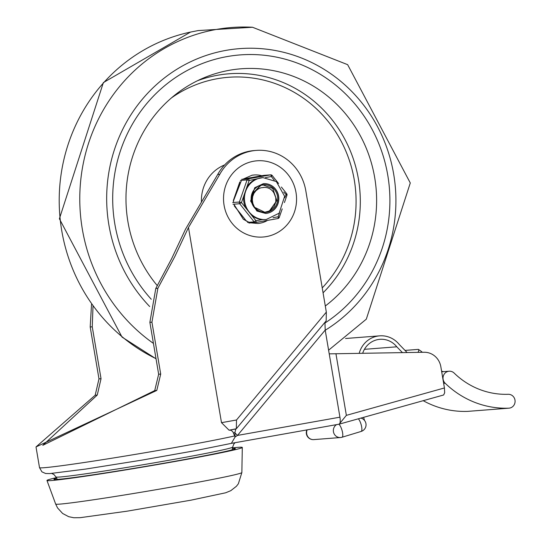 <?xml version="1.0" encoding="UTF-8"?>
<svg xmlns="http://www.w3.org/2000/svg" width="545" height="545" viewBox="0 0 545 545"><rect width="100%" height="100%" fill="white"/><g stroke="black" fill="none" stroke-linecap="round" stroke-linejoin="round"><path stroke-width="0.82" d="M232.579 447.867A99.054 2.766 170.4 0 1 237.804 447.363A99.054 2.766 170.4 0 1 242.307 447.445A99.054 2.766 170.4 0 1 145.099 466.677A99.054 2.766 170.4 0 1 46.972 480.486A99.054 2.766 170.4 0 1 56.305 477.679M232.463 448.453A91.982 2.568 170.4 0 1 235.331 448.624A91.982 2.568 170.4 0 1 145.065 466.479A91.982 2.568 170.4 0 1 53.948 479.3A91.982 2.568 170.4 0 1 56.598 478.203M236.339 428.745L326.169 320.862L326.332 312.122L236.496 419.997L236.339 428.745L229.077 430.203L221.495 422.668L188.481 227.483L174.925 256.361L157.866 288.312L151.932 322.177L160.707 374.068L156.79 390.431L36.011 446.934L95.191 395.22L98.979 378.87L90.198 326.98L92.255 326.816L101.036 378.707L97.255 395.057L42.789 445.32L154.726 390.588L158.649 374.231L149.875 322.34L155.788 288.475L171.689 258.582L185.586 229.064L217.714 174.489L219.771 174.325L188.481 227.483M235.822 429.004L234.881 432.628A6.949 1.472 -140.2 0 0 237.491 435.421L325.202 330.086L324.943 322.34M231.366 443.364L235.133 436.92L232.763 431.626L230.971 430.305L229.493 430.134M231.516 443.33L339.031 424.187A6.949 2.057 -100.1 0 0 339.092 424.18A6.949 2.057 -100.1 0 0 339.93 417.177L325.202 330.086M233.628 432.853L234.881 432.628L235.167 436.913L237.491 435.421L339.93 417.177M251.872 175.258A24.327 23.231 -94.4 0 1 254.045 174.979A24.327 23.231 -94.4 0 1 261.798 175.742M267.547 220.384A24.327 23.231 -94.4 0 1 257.812 223.491L250.87 222.871M92.997 306.385L92.255 326.816M91.533 304.369L90.198 326.98M326.332 312.122L305.806 190.77A48.662 46.461 85.6 0 0 256.273 150.406A48.662 46.461 85.6 0 0 219.771 174.325M217.714 174.489A48.662 46.461 -94.4 0 1 254.215 150.563L256.273 150.406M444.427 387.958L444.666 392.727L443.65 394.975L339.16 424.167L346.361 415.351L444.427 387.958L440.837 366.71A17.379 16.595 85.6 0 0 424.112 352.254L329.221 353.862M423.206 400.691A92.643 88.467 85.6 0 0 467.562 411.386A6.949 6.635 85.6 0 0 467.835 411.366L508.989 408.171A6.949 6.635 -94.4 0 1 508.717 408.185A92.643 88.467 -94.4 0 1 445.156 383.224A6.949 6.635 -94.4 0 1 449.121 371.22A6.949 6.635 -94.4 0 1 454.162 373.08A78.746 75.19 85.6 0 0 508.185 394.294A6.949 6.635 -94.4 0 1 515.08 400.868A6.949 6.635 -94.4 0 1 508.989 408.171M441.614 371.295A8.686 8.298 -94.4 0 1 443.446 371.663M307.155 429.869A6.949 6.635 85.6 0 0 313.791 439.604L340.536 437.526A6.949 6.635 -94.4 0 1 336.538 424.637M341.892 437.267A6.949 6.635 -94.4 0 1 340.536 437.526A6.949 6.949 0 0 0 342.015 437.247L342.015 437.247A6.949 2.017 73.1 0 1 341.892 437.267M358.365 418.798A6.949 2.017 73.1 0 1 361.498 426.02A6.949 2.017 73.1 0 1 361.11 431.449L361.11 431.449A6.949 2.017 73.1 0 1 360.988 431.477M338.874 424.221A6.949 2.017 73.1 0 1 342.287 431.313A6.949 2.017 73.1 0 1 342.015 437.247L361.11 431.449A6.949 6.949 0 0 0 360.913 418.09M364.51 420.44L363.631 417.334M421.939 352.288A6.949 1.628 -55.1 0 0 421.721 351.689L418.533 349.461A6.949 1.628 124.9 0 1 418.07 352.349M405.024 350.415L418.213 349.386A6.949 1.628 124.9 0 1 418.533 349.461M407.081 352.526L399.233 344.454A24.327 23.231 85.6 0 0 379.667 335.849A24.327 23.231 85.6 0 0 359.216 353.235L359.189 353.317M362.834 352.847L363.222 353.249M362.691 353.255A20.853 19.913 -94.4 0 1 379.933 339.317A20.853 19.913 -94.4 0 1 396.801 346.804L364.435 349.325M396.801 346.804L402.435 352.608M227.108 56.578A145.106 138.566 85.6 0 0 119.532 153.608A145.106 138.566 85.6 0 0 151.258 299.26A145.106 138.566 85.6 0 1 119.532 153.608A145.106 138.566 85.6 0 1 227.108 56.578A145.106 138.566 85.6 0 1 240.052 54.922A145.106 138.566 85.6 0 0 227.108 56.578M324.813 323.124A145.106 138.566 85.6 0 0 382.863 154.923A145.106 138.566 85.6 0 0 240.052 54.922A145.106 138.566 85.6 0 1 382.863 154.923A145.106 138.566 85.6 0 1 324.813 323.124M325.297 306.004A131.202 125.289 85.6 0 0 366.553 148.948A131.202 125.289 85.6 0 0 229.425 70.278A131.202 125.289 85.6 0 0 202.999 78.201A131.202 125.289 85.6 0 0 157.341 285.696M260.939 185.137L261.62 185.123M260.312 185.327L262.206 185.075M264.121 212.298L263.446 212.38M262.016 185.089L260.483 185.273M264.373 187.378L260.878 187.821L258.712 188.672L256.021 190.634L253.895 193.386L252.655 196.663L252.349 200.063L252.873 203.469L254.338 206.841L251.742 200.853L252.09 194.115L260.892 185.355L263.153 184.973L272.711 188.406L276.833 200.553L269.407 210.997L264.666 212.271L261.668 212.155M262.145 212.25L264.42 212.284M262.554 185.028L260.285 185.491L251.77 194.565L251.552 200.88L254.413 207.229L264.781 212.257L268.31 211.378L270.627 210.097L274.006 206.637L275.777 202.222L275.777 197.624L274.074 193.291A11.2 10.696 85.6 0 0 263.807 187.405A11.2 10.696 85.6 0 0 262.894 187.521M264.781 212.237A13.673 13.053 -94.4 0 1 254.338 206.841M279.531 212.775L278.134 216.787A1.737 0.511 79.9 0 1 277.923 218.538L277.923 218.538A1.737 0.511 79.9 0 1 277.909 218.538L255.748 222.489A1.737 0.511 -100.1 0 0 255.748 222.489A1.737 0.511 -100.1 0 0 255.959 220.732L254.174 221.883L247.484 222.401M255.516 179.353A21.03 20.076 85.6 0 0 246.946 186.826L249.154 180.484L262.915 177.602A21.03 20.076 85.6 0 0 244.766 202.086A21.03 20.076 85.6 0 0 266.171 219.533L262.329 219.601L255.959 220.732L251.797 215.527A21.03 20.076 85.6 0 0 262.329 219.601M283.741 192.085L286.868 195.335M246.946 186.826L243.676 196.241A21.03 20.076 85.6 0 0 243.867 202.154A21.03 20.076 85.6 0 0 245.625 207.795L251.797 215.527M245.625 207.795L241.469 202.583L239.391 202.018L232.708 202.542M240.393 180.443L247.076 179.918L249.154 180.484A1.737 0.511 -100.1 0 0 248.35 178.815L241.66 179.332M265.504 177.575L271.328 176.539L272.084 175.47A1.737 1.662 -94.4 0 0 270.524 174.863A1.737 0.511 79.9 0 1 271.328 176.539L274.23 180.17M265.19 212.4A13.904 13.278 85.6 0 0 267.629 211.705A13.904 13.278 -94.4 0 1 265.19 212.4A13.904 13.278 -94.4 0 1 264.72 212.475A13.904 13.278 85.6 0 0 265.19 212.4M264.904 184.973A13.904 13.278 85.6 0 0 262.567 184.796A13.904 13.278 -94.4 0 1 264.904 184.973M263.324 183.672A14.947 14.272 -94.4 0 1 278.577 196.799A14.947 14.272 -94.4 0 1 266.907 213.306A14.947 14.272 -94.4 0 1 265.64 213.47M266.73 212.278A13.904 13.278 85.6 0 0 277.589 196.895A13.904 13.278 85.6 0 0 263.337 184.714A13.904 13.278 85.6 0 0 251.177 199.606A13.904 13.278 85.6 0 0 265.49 212.434A13.904 13.278 85.6 0 0 266.73 212.278M242.307 447.445L241.857 472.556A94.428 2.636 170.4 0 1 162.873 488.545A94.428 2.636 170.4 0 1 59.943 504.105A94.428 2.636 170.4 0 1 55.658 504.05L46.972 480.486M234.936 435.877A104.272 2.909 170.4 0 1 119.668 456.955A104.272 2.909 170.4 0 1 39.513 467.637L36.011 446.934M57.389 479.402L55.924 476.964A89.639 2.5 -9.6 0 0 59.998 477.004A89.639 2.5 -9.6 0 0 157.573 462.262A89.639 2.5 -9.6 0 0 232.695 447.064L232.116 449.85M253.67 161.231A38.232 36.508 85.6 0 0 232.088 223.3A38.232 36.508 85.6 0 0 294.368 212.209A38.232 36.508 85.6 0 0 253.67 161.231M149.875 322.34L151.932 322.177M157.866 288.312L155.788 288.475M158.649 374.231L160.707 374.068M101.036 378.707L98.979 378.87M236.496 419.997L221.495 422.668M154.726 390.588L156.79 390.431M97.255 395.057L95.191 395.22M346.361 415.351L335.931 353.691M508.717 408.185L467.562 411.386M445.156 383.224L443.65 383.346M359.591 353.31L359.216 353.235M325.229 330.243A151.408 144.582 85.6 0 0 386.855 147.852A151.408 144.582 85.6 0 0 226.059 50.365A151.408 144.582 85.6 0 0 113.21 153.567A151.408 144.582 85.6 0 0 149.677 306.542M328.601 350.19L366.308 319.166L410.283 182.97L347.642 64.664L252.505 27.25A173.106 165.298 85.6 0 0 216.263 29.464A173.106 165.298 85.6 0 0 83.276 163.439A173.106 165.298 85.6 0 0 153.438 343.404M252.505 27.25L198.223 30.568L190.546 32.066A173.106 165.298 85.6 0 0 60.209 181.437A173.106 165.298 85.6 0 0 156.013 358.651M224.649 164.931A38.232 36.508 85.6 0 0 201.446 202.127M323.069 292.801A127.162 121.426 85.6 0 0 347.104 143.71A127.162 121.426 85.6 0 0 217.653 75.23A127.162 121.426 85.6 0 0 197.528 80.715M322.238 287.903A123.701 118.122 85.6 0 0 342.458 143.764A123.701 118.122 85.6 0 0 217.298 78.712A123.701 118.122 85.6 0 0 171.477 97.882M279.183 217.435L278.134 216.787L273.045 217.693M255.762 222.483L277.909 218.538A1.737 1.737 0 0 0 279.265 217.401L282.221 208.885M286.575 193.618L284.749 197.774M246.572 221.256L234.221 205.785M233.369 200.642L239.875 181.914M263.821 175.388L243.07 179.08L263.834 175.381L270.524 174.863L248.35 178.815A1.737 1.662 -94.4 0 0 247.076 179.918L239.391 202.018A1.737 1.662 -94.4 0 0 239.684 203.735L241.469 202.583L243.676 196.241M263.385 183.665A14.947 14.272 -94.4 0 1 278.774 197.46A14.947 14.272 -94.4 0 1 265.701 213.463L256.879 211.044L250.625 201.071L254.713 187.739L263.385 183.665M232.994 204.252L239.684 203.735L254.174 221.883A1.737 1.662 -94.4 0 0 255.578 222.51A1.737 1.737 0 0 0 255.748 222.489A1.737 1.662 -94.4 0 1 255.578 222.51L248.895 223.028M241.857 472.556L238.363 483.769L236.394 486.297L230.773 490.691L225.623 492.796L191.063 500.16L127.148 511.169L80.197 517.675L73.827 517.75L68.677 516.68L62.62 513.472L57.552 507.92L55.658 504.05M231.557 443.323L195.451 450.633L141.932 460.116L85.674 469.068L49.82 473.578L45.616 473.503L41.911 471.841L39.513 467.637M339.092 424.18L231.462 443.344M232.695 447.064L233.751 444.168L235.038 442.71M51.734 473.442L53.989 474.579L55.924 476.964M254.045 174.979L251.994 175.238L242.852 179.237M248.976 222.285L243.349 219.281L233.839 204.184M233.546 202.474L233.396 201.078L241.483 180.354M235.978 428.976L229.077 430.203M449.121 371.22L441.695 371.799M306.869 429.916A6.949 6.949 0 0 0 313.791 439.604M379.667 335.849L345.578 338.5M190.546 32.066L103.366 82.588L59.391 218.777L122.032 337.089L156.04 358.808M281.377 187.024L286.663 193.645A1.737 1.737 0 0 1 286.949 195.301L284.422 202.57M234.255 205.915L246.456 221.195M239.766 182.037L233.355 200.471M266.171 219.533L279.149 213.197L284.64 196.329L276.356 181.58L262.915 177.602M263.991 175.361L270.681 174.843A1.737 1.737 0 0 1 272.173 175.49L278.584 183.529"/></g></svg>
